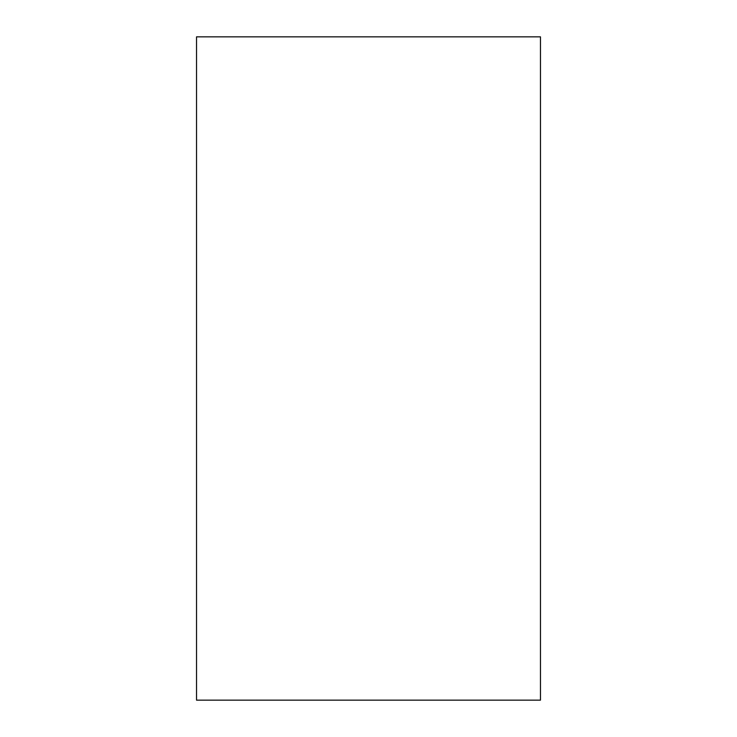 <?xml version="1.0" encoding="UTF-8"?>
<svg xmlns="http://www.w3.org/2000/svg" width="737" height="737" viewBox="0 0 737 737"><rect width="100%" height="100%" fill="white"/><g stroke="black" fill="none" stroke-linecap="round" stroke-linejoin="round"><path stroke-width="1.11" d="M540.47 368.5L540.47 36.85L196.53 36.85L196.53 700.15L540.47 700.15L540.47 368.5"/></g></svg>
